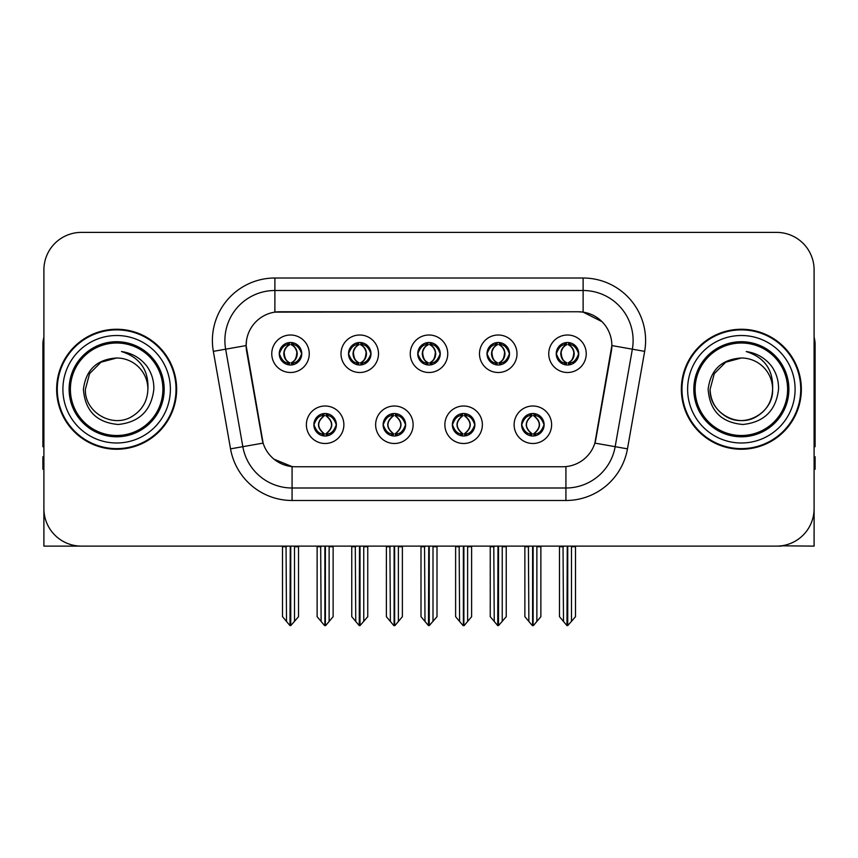 <?xml version="1.0" encoding="UTF-8"?>
<svg xmlns="http://www.w3.org/2000/svg" width="858" height="858" viewBox="0 0 858 858"><rect width="100%" height="100%" fill="white"/><g stroke="black" fill="none" stroke-linecap="round" stroke-linejoin="round"><path stroke-width="1.29" d="M417.749 353.753A11.251 11.251 0 0 0 429 365.004A11.251 11.251 0 0 0 440.251 353.753A11.251 11.251 0 0 0 429 342.503A11.251 11.251 0 0 0 417.749 353.753L417.857 353.753C420.184 360.038 423.101 363.063 426.619 362.837L425.858 364.553M410.253 353.753A18.747 18.747 0 0 0 429 372.501A18.747 18.747 0 0 0 447.747 353.753A18.747 18.747 0 0 0 429 335.006A18.747 18.747 0 0 0 410.253 353.753M452.37 424.753A11.251 11.251 0 0 0 463.62 436.003A11.251 11.251 0 0 0 474.871 424.753A11.251 11.251 0 0 0 463.62 413.502A11.251 11.251 0 0 0 452.37 424.753L452.477 424.753C454.611 430.802 457.529 433.837 461.25 433.837L462.58 433.837C455.137 427.777 455.137 421.718 462.58 415.658L461.25 415.658C457.604 415.583 454.676 418.618 452.477 424.753M444.873 424.753A18.747 18.747 0 0 0 463.62 443.5A18.747 18.747 0 0 0 482.368 424.753A18.747 18.747 0 0 0 463.62 406.006A18.747 18.747 0 0 0 444.873 424.753M487.001 353.753A11.251 11.251 0 0 0 498.241 365.004A11.251 11.251 0 0 0 509.491 353.753A11.251 11.251 0 0 0 498.241 342.503A11.251 11.251 0 0 0 487.001 353.753L487.097 353.753C489.435 360.038 492.353 363.063 495.86 362.837L495.098 364.553M479.493 353.753A18.747 18.747 0 0 0 498.241 372.501A18.747 18.747 0 0 0 516.999 353.753A18.747 18.747 0 0 0 498.241 335.006A18.747 18.747 0 0 0 479.493 353.753M556.241 353.753A11.251 11.251 0 0 0 567.492 365.004A11.251 11.251 0 0 0 578.742 353.753A11.251 11.251 0 0 0 567.492 342.503A11.251 11.251 0 0 0 556.241 353.753L556.349 353.753C558.676 360.038 561.593 363.063 565.111 362.837L564.35 364.553M548.745 353.753A18.747 18.747 0 0 0 567.492 372.501A18.747 18.747 0 0 0 586.239 353.753A18.747 18.747 0 0 0 567.492 335.006A18.747 18.747 0 0 0 548.745 353.753M348.509 353.753A11.251 11.251 0 0 0 359.759 365.004A11.251 11.251 0 0 0 370.999 353.753A11.251 11.251 0 0 0 359.759 342.503A11.251 11.251 0 0 0 348.509 353.753L348.605 353.753C350.943 360.038 353.861 363.063 357.378 362.837L356.606 364.553M341.001 353.753A18.747 18.747 0 0 0 359.759 372.501A18.747 18.747 0 0 0 378.507 353.753A18.747 18.747 0 0 0 359.759 335.006A18.747 18.747 0 0 0 341.001 353.753M279.258 353.753A11.251 11.251 0 0 0 290.508 365.004A11.251 11.251 0 0 0 301.759 353.753A11.251 11.251 0 0 0 290.508 342.503A11.251 11.251 0 0 0 279.258 353.753L279.365 353.753C281.692 360.038 284.609 363.063 288.127 362.837L287.366 364.553M271.761 353.753A18.747 18.747 0 0 0 290.508 372.501A18.747 18.747 0 0 0 309.255 353.753A18.747 18.747 0 0 0 290.508 335.006A18.747 18.747 0 0 0 271.761 353.753M313.878 424.753A11.251 11.251 0 0 0 325.128 436.003A11.251 11.251 0 0 0 336.379 424.753A11.251 11.251 0 0 0 325.128 413.502A11.251 11.251 0 0 0 313.878 424.753L313.985 424.753C316.119 430.802 319.037 433.837 322.758 433.837L324.088 433.837C316.645 427.777 316.645 421.718 324.088 415.658L322.758 415.658C319.112 415.583 316.184 418.618 313.985 424.753M306.381 424.753A18.747 18.747 0 0 0 325.128 443.5A18.747 18.747 0 0 0 343.876 424.753A18.747 18.747 0 0 0 325.128 406.006A18.747 18.747 0 0 0 306.381 424.753M383.129 424.753A11.251 11.251 0 0 0 394.38 436.003A11.251 11.251 0 0 0 405.63 424.753A11.251 11.251 0 0 0 394.38 413.502A11.251 11.251 0 0 0 383.129 424.753L383.236 424.753C385.36 430.802 388.288 433.837 391.999 433.837L393.329 433.837C385.886 427.777 385.886 421.718 393.329 415.658L391.999 415.658C388.352 415.583 385.435 418.618 383.236 424.753M375.632 424.753A18.747 18.747 0 0 0 394.38 443.5A18.747 18.747 0 0 0 413.127 424.753A18.747 18.747 0 0 0 394.38 406.006A18.747 18.747 0 0 0 375.632 424.753M521.621 424.753A11.251 11.251 0 0 0 532.872 436.003A11.251 11.251 0 0 0 544.122 424.753A11.251 11.251 0 0 0 532.872 413.502A11.251 11.251 0 0 0 521.621 424.753L521.718 424.753C523.852 430.802 526.78 433.837 530.491 433.837L531.821 433.837C524.377 427.777 524.377 421.718 531.821 415.658L530.491 415.658C526.844 415.583 523.916 418.618 521.718 424.753M514.124 424.753A18.747 18.747 0 0 0 532.872 443.5A18.747 18.747 0 0 0 551.619 424.753A18.747 18.747 0 0 0 532.872 406.006A18.747 18.747 0 0 0 514.124 424.753M246.139 345.506A33.752 33.752 0 0 0 246.654 351.362L262.076 438.856A33.752 33.752 0 0 0 295.313 466.752L562.687 466.752A33.752 33.752 0 0 0 595.924 438.856L611.346 351.362A33.752 33.752 0 0 0 578.12 311.754L279.88 311.754A33.752 33.752 0 0 0 246.139 345.506L246.514 340.508M781.348 545.817L814.103 546.117L814.103 269.884A37.495 37.495 0 0 0 776.597 232.389L81.403 232.389A37.495 37.495 0 0 0 43.897 269.884L43.897 546.117L156.639 546.117M701.361 546.117L781.348 546.117M56.649 389.253A59.996 59.996 0 0 0 116.645 449.249A59.996 59.996 0 0 0 176.641 389.253A59.996 59.996 0 0 0 116.645 329.257A59.996 59.996 0 0 0 56.649 389.253M681.359 389.253A59.996 59.996 0 0 0 741.355 449.249A59.996 59.996 0 0 0 801.351 389.253A59.996 59.996 0 0 0 741.355 329.257A59.996 59.996 0 0 0 681.359 389.253M274.882 278.013L583.118 278.013A62.495 62.495 0 0 1 644.658 351.362L627.466 448.852A62.495 62.495 0 0 1 565.926 500.493L292.074 500.493A62.495 62.495 0 0 1 230.534 448.852L213.342 351.362A62.495 62.495 0 0 1 274.882 278.013L274.882 290.508L583.118 290.508A50 50 0 0 1 632.357 349.185L615.165 446.686A50 50 0 0 1 565.926 487.998L292.074 487.998A50 50 0 0 1 242.835 446.686L225.643 349.185A50 50 0 0 1 274.882 290.508L274.882 312.13L578.12 311.754L583.118 312.13L601.973 321.643M562.687 466.752L295.313 466.752M292.074 500.493L292.074 466.591L274.067 459.212M644.658 351.362L611.861 345.57L594.884 443.103L627.466 448.852M230.534 448.852L263.116 443.103L246.139 345.57L225.643 349.185A50 50 0 0 1 224.893 340.508M595.924 438.856L595.72 439.918M262.28 439.918L262.076 438.856M776.597 232.389L81.403 232.389M43.897 269.884L43.897 508.622A37.495 37.495 0 0 0 81.403 546.117L776.597 546.117A37.495 37.495 0 0 0 814.103 508.622L814.103 269.884M534.802 435.832L533.912 433.837L535.242 433.837C538.888 433.923 541.816 430.888 544.015 424.731C541.87 418.683 538.942 415.658 535.242 415.658L536.014 413.953M534.802 413.674L533.912 415.658L535.242 415.658M532.196 433.837L532.196 433.837C524.56 427.777 524.56 421.718 532.196 415.658L532.196 415.658M533.912 415.658L533.912 415.658C541.355 421.718 541.355 427.777 533.912 433.837L533.547 433.837C541.183 427.777 541.183 421.718 533.547 415.658M528.41 546.117L528.871 621.46L532.357 625.611L533.376 625.611L540.872 616.688L540.872 546.739L536.872 546.739L536.872 621.46M533.118 546.117L533.118 625.611M537.333 546.117L536.872 546.739M540.872 546.117L540.872 546.739M532.614 625.611L532.614 546.117M524.871 546.117L524.871 616.688L528.871 621.46M528.871 546.739L524.871 546.739M563.03 546.117L563.491 621.46L566.977 625.611L567.245 546.117M567.739 546.117L567.739 625.611L575.493 616.688L575.493 546.739L571.492 546.739L571.954 546.117M559.491 546.117L559.491 616.688L563.491 621.46M563.491 546.739L559.491 546.739M571.492 621.46L571.492 546.739M575.493 546.117L575.493 546.739M565.551 364.832L566.441 362.837L565.111 362.837M565.551 342.674L566.441 344.669L565.111 344.669C561.486 344.605 558.569 347.629 556.349 353.753M578.742 353.753L578.635 353.753C576.469 347.704 573.552 344.68 569.873 344.669L568.543 344.669C572.114 346.578 574.002 349.603 574.216 353.753C574.002 357.904 572.114 360.928 568.543 362.837L569.873 362.837L570.634 364.553M578.635 353.753C576.383 359.931 573.466 362.955 569.873 362.837M566.441 362.837L566.816 362.837C563.148 360.928 561.207 357.904 560.993 353.753C561.207 349.603 563.148 346.578 566.816 344.669C564.156 345.742 562.269 348.209 561.153 352.059C561.464 358.14 563.352 361.733 566.816 362.837L566.441 362.837C562.869 360.928 560.982 357.904 560.767 353.753C560.982 349.603 562.869 346.578 566.441 344.669L566.441 344.669M568.168 362.837C571.836 360.928 573.777 357.904 573.991 353.753C573.777 349.603 571.836 346.578 568.168 344.669L568.168 344.669C570.827 345.742 572.715 348.209 573.83 352.059C573.519 358.14 571.632 361.733 568.157 362.837L569.101 364.886M43.897 469.251L42.9 469.251L42.9 456.746L43.897 456.746M43.897 337.258A25 25 0 0 0 42.9 344.251L42.9 446.75A25 25 0 0 1 43.897 446.686M465.562 435.832L464.671 433.837L466.001 433.837C469.648 433.923 472.576 430.888 474.764 424.731C472.619 418.683 469.701 415.658 466.001 415.658L466.763 413.953M465.562 413.674L464.671 415.658L466.001 415.658M462.945 433.837L462.945 433.837C455.051 427.777 455.051 421.718 462.955 415.658C455.308 421.718 455.308 427.777 462.945 433.837L462.022 435.885M462.58 415.658L461.69 413.674M464.671 415.658L464.671 415.658C472.114 421.718 472.114 427.777 464.671 433.837L464.296 433.837C471.932 427.777 471.932 421.718 464.296 415.658L465.229 413.62M464.671 433.837L464.296 433.837C472.2 427.777 472.2 421.718 464.285 415.658M459.159 546.117L459.62 621.46L463.106 625.611L464.135 625.611L471.621 616.688L471.621 546.739L467.621 546.739L467.621 621.46M463.878 546.117L463.878 625.611M468.082 546.117L467.621 546.739M471.621 546.117L471.621 546.739M463.374 625.611L463.374 546.117M455.619 546.117L455.619 616.688L459.62 621.46M459.62 546.739L455.619 546.739M396.31 435.832L395.42 433.837L396.75 433.837C400.407 433.923 403.324 430.888 405.523 424.731C403.378 418.683 400.461 415.658 396.75 415.658L397.522 413.953M396.31 413.674L395.42 415.658L396.75 415.658M393.704 433.837L393.704 433.837C385.8 427.777 385.8 421.718 393.715 415.658C386.068 421.718 386.068 427.777 393.704 433.837L392.771 435.885M393.329 415.658L392.438 413.674M395.42 415.658L395.42 415.658C402.863 421.718 402.863 427.777 395.42 433.837L395.055 433.837C402.692 427.777 402.692 421.718 395.055 415.658L395.978 413.62M395.42 433.837L395.055 433.837C402.949 427.777 402.949 421.718 395.045 415.658M389.918 546.117L390.379 621.46L393.865 625.611L394.894 625.611L402.381 616.688L402.381 546.739L398.38 546.739L398.38 621.46M394.626 546.117L394.626 625.611M398.841 546.117L398.38 546.739M402.381 546.117L402.381 546.739M394.122 625.611L394.122 546.117M386.379 546.117L386.379 616.688L390.379 621.46M390.379 546.739L386.379 546.739M327.07 435.832L326.179 433.837L327.509 433.837C331.156 433.923 334.084 430.888 336.282 424.731C334.137 418.683 331.209 415.658 327.509 415.658L328.271 413.953M327.07 413.674L326.179 415.658L327.509 415.658M324.453 433.837L324.453 433.837C316.816 427.777 316.816 421.718 324.453 415.658L324.453 415.658M326.179 415.658L326.179 415.658C333.623 421.718 333.623 427.777 326.179 433.837L325.804 433.837C333.44 427.777 333.44 421.718 325.804 415.658M320.667 546.117L321.128 621.46L324.624 625.611L325.643 625.611L333.129 616.688L333.129 546.739L329.129 546.739L329.129 621.46M325.386 546.117L325.386 625.611M329.59 546.117L329.129 546.739M333.129 546.117L333.129 546.739M324.882 625.611L324.882 546.117M317.128 546.117L317.128 616.688L321.128 621.46M321.128 546.739L317.128 546.739M493.779 546.117L494.251 621.46L497.737 625.611L497.994 546.117M498.498 546.117L498.498 625.611L506.241 616.688L506.241 546.739L502.241 546.739L502.713 546.117M490.25 546.117L490.25 616.688L494.251 621.46M494.251 546.739L490.25 546.739M502.241 621.46L502.241 546.739M506.241 546.117L506.241 546.739M496.31 364.832L497.2 362.837L495.86 362.837M496.31 342.674L497.2 344.669L495.86 344.669C492.245 344.605 489.317 347.629 487.097 353.753M509.491 353.753L509.395 353.753C507.228 347.704 504.3 344.68 500.622 344.669L499.292 344.669C502.863 346.578 504.761 349.603 504.965 353.753C504.761 357.904 502.863 360.928 499.292 362.837L500.622 362.837L501.394 364.553M509.395 353.753C507.142 359.931 504.214 362.955 500.622 362.837M497.2 362.837L497.565 362.837C493.897 360.928 491.966 357.904 491.741 353.753C491.966 349.603 493.897 346.578 497.565 344.669C494.905 345.742 493.018 348.209 491.913 352.059C492.224 358.14 494.111 361.733 497.576 362.837L497.2 362.837C493.629 360.928 491.731 357.904 491.527 353.753C491.731 349.603 493.629 346.578 497.2 344.669L497.2 344.669M498.927 362.837C502.584 360.928 504.525 357.904 504.74 353.753C504.525 349.603 502.584 346.578 498.927 344.669L498.927 344.669C501.576 345.742 503.474 348.209 504.579 352.059C504.268 358.14 502.38 361.733 498.916 362.837L499.849 364.886M424.538 546.117L425 621.46L428.485 625.611L428.753 546.117M429.247 546.117L429.247 625.611L437.001 616.688L437.001 546.739L433 546.739L433.462 546.117M420.999 546.117L420.999 616.688L425 621.46M425 546.739L420.999 546.739M433 621.46L433 546.739M437.001 546.117L437.001 546.739M427.059 364.832L427.949 362.837L426.619 362.837M427.059 342.674L427.949 344.669L426.619 344.669C422.994 344.605 420.077 347.629 417.857 353.753M440.251 353.753L440.143 353.753C437.977 347.704 435.06 344.68 431.381 344.669L430.051 344.669C433.622 346.578 435.51 349.603 435.725 353.753C435.51 357.904 433.622 360.928 430.051 362.837L431.381 362.837L432.142 364.553M440.143 353.753C437.891 359.931 434.974 362.955 431.381 362.837M427.949 344.669C424.378 346.578 422.49 349.603 422.275 353.753C422.49 357.904 424.378 360.928 427.949 362.837L428.324 362.837C424.656 360.928 422.715 357.904 422.501 353.753C422.715 349.603 424.656 346.578 428.324 344.669L428.324 344.669M429.676 344.669L429.676 344.669C433.344 346.578 435.285 349.603 435.499 353.753C435.285 357.904 433.344 360.928 429.676 362.837L429.676 362.837M355.287 546.117L355.759 621.46L359.245 625.611L359.502 546.117M360.006 546.117L360.006 625.611L367.75 616.688L367.75 546.739L363.749 546.739L364.221 546.117M351.759 546.117L351.759 616.688L355.759 621.46M355.759 546.739L351.759 546.739M363.749 621.46L363.749 546.739M367.75 546.117L367.75 546.739M357.818 364.832L358.708 362.837L357.378 362.837M357.818 342.674L358.708 344.669L357.378 344.669C353.753 344.605 350.825 347.629 348.605 353.753M370.999 353.753L370.903 353.753C368.736 347.704 365.808 344.68 362.14 344.669L360.8 344.669C364.371 346.578 366.269 349.603 366.473 353.753C366.269 357.904 364.371 360.928 360.8 362.837L362.14 362.837L362.902 364.553M370.903 353.753C368.65 359.931 365.723 362.955 362.14 362.837M358.708 362.837L359.073 362.837C355.416 360.928 353.475 357.904 353.26 353.753C353.475 349.603 355.416 346.578 359.073 344.669C356.424 345.742 354.526 348.209 353.421 352.059C353.732 358.14 355.62 361.733 359.084 362.837L358.708 362.837C355.137 360.928 353.239 357.904 353.035 353.753C353.239 349.603 355.137 346.578 358.708 344.669L358.708 344.669M360.435 362.837C364.103 360.928 366.034 357.904 366.259 353.753C366.034 349.603 364.103 346.578 360.435 344.669L360.435 344.669C363.095 345.742 364.982 348.209 366.087 352.059C365.776 358.14 363.889 361.733 360.424 362.837L361.357 364.886M286.046 546.117L286.508 621.46L289.993 625.611L290.261 546.117M290.755 546.117L290.755 625.611L298.509 616.688L298.509 546.739L294.509 546.739L294.97 546.117M282.507 546.117L282.507 616.688L286.508 621.46M286.508 546.739L282.507 546.739M294.509 621.46L294.509 546.739M298.509 546.117L298.509 546.739M288.567 364.832L289.457 362.837L288.127 362.837M288.567 342.674L289.457 344.669L288.127 344.669C284.502 344.605 281.585 347.629 279.365 353.753M301.759 353.753L301.651 353.753C299.485 347.704 296.568 344.68 292.889 344.669L291.559 344.669C295.131 346.578 297.018 349.603 297.233 353.753C297.018 357.904 295.131 360.928 291.559 362.837L292.889 362.837L293.651 364.553M301.651 353.753C299.399 359.931 296.482 362.955 292.889 362.837M289.457 362.837L289.832 362.837C286.164 360.928 284.223 357.904 284.009 353.753C284.223 349.603 286.164 346.578 289.832 344.669C287.173 345.742 285.285 348.209 284.17 352.059C284.481 358.14 286.368 361.733 289.843 362.837L289.457 362.837C285.886 360.928 283.998 357.904 283.784 353.753C283.998 349.603 285.886 346.578 289.457 344.669L289.457 344.669M291.184 362.837C294.852 360.928 296.793 357.904 297.007 353.753C296.793 349.603 294.852 346.578 291.184 344.669L291.184 344.669C293.844 345.742 295.731 348.209 296.847 352.059C296.536 358.14 294.648 361.733 291.184 362.837L292.117 364.886M814.103 456.746L815.1 456.746L815.1 469.251L814.103 469.251M814.103 337.258A25 25 0 0 1 815.1 344.251L815.1 446.75A25 25 0 0 0 814.103 446.686M162.891 389.253A46.246 46.246 0 0 1 116.645 435.499A46.246 46.246 0 0 1 70.399 389.253A46.246 46.246 0 0 1 116.645 343.007A46.246 46.246 0 0 1 162.891 389.253M83.419 389.253C85.028 410.81 96.622 422.565 118.2 424.485C139.425 422.243 151.308 410.499 153.839 389.253C154.032 380.898 151.748 373.262 146.986 366.355C140.465 357.979 131.96 353.046 121.493 351.544C139.951 357.464 148.756 370.023 147.898 389.253C147.469 401.04 142.267 410.06 132.271 416.312C112.795 428.786 84.331 412.355 85.392 389.253L89.586 373.627L101.019 362.194L116.645 358C96.997 359.288 85.918 369.712 83.419 389.253M57.271 389.253A59.374 59.374 0 0 1 116.645 329.88A59.374 59.374 0 0 1 176.019 389.253A59.374 59.374 0 0 1 116.645 448.627A59.374 59.374 0 0 1 57.271 389.253M147.898 389.253C147.469 401.04 142.267 410.06 132.271 416.312C112.795 428.786 84.331 412.355 85.392 389.253L89.586 373.627L101.019 362.194L116.645 358L101.019 362.194L89.586 373.627L85.392 389.253L89.586 373.627L101.019 362.194L116.645 358A31.253 31.253 0 0 1 147.898 389.253M787.601 389.253A46.246 46.246 0 0 1 741.355 435.499A46.246 46.246 0 0 1 695.109 389.253A46.246 46.246 0 0 1 741.355 343.007A46.246 46.246 0 0 1 787.601 389.253M708.129 389.253C709.738 410.81 721.331 422.565 742.91 424.485C764.135 422.243 776.018 410.499 778.549 389.253C778.742 380.898 776.458 373.262 771.696 366.355C765.175 357.979 756.67 353.046 746.203 351.544C764.66 357.464 773.466 370.023 772.608 389.253C772.179 401.04 766.977 410.06 756.981 416.312C737.505 428.786 709.04 412.355 710.102 389.253L714.296 373.627L725.729 362.194L741.355 358C721.707 359.288 710.628 369.712 708.129 389.253M681.981 389.253A59.374 59.374 0 0 1 741.355 329.88A59.374 59.374 0 0 1 800.729 389.253A59.374 59.374 0 0 1 741.355 448.627A59.374 59.374 0 0 1 681.981 389.253M772.608 389.253C773.669 412.355 745.205 428.786 725.729 416.312C715.733 410.06 710.531 401.04 710.102 389.253L714.296 373.627L725.729 362.194L741.355 358L725.729 362.194L714.296 373.627L710.102 389.253L714.296 373.627L725.729 362.194L741.355 358A31.253 31.253 0 0 1 772.608 389.253C772.179 401.04 766.977 410.06 756.981 416.312C737.505 428.786 709.04 412.355 710.102 389.253M583.118 278.013L583.118 312.13M565.926 466.591L565.926 500.493M213.342 351.362L225.643 349.185M530.491 433.837L529.729 435.553M530.93 435.832L531.821 433.837M530.491 415.658L529.729 413.953M530.93 413.674L531.821 415.658M535.242 433.837L536.014 435.553M565.111 344.669L564.35 342.953M569.873 344.669L570.634 342.953M569.433 342.674L568.543 344.669M569.433 364.832L568.543 362.837M461.25 433.837L460.478 435.553M461.69 435.832L462.58 433.837M461.25 415.658L460.478 413.953M466.001 433.837L466.763 435.553M391.999 433.837L391.237 435.553M392.438 435.832L393.329 433.837M391.999 415.658L391.237 413.953M396.75 433.837L397.522 435.553M322.758 433.837L321.986 435.553M323.198 435.832L324.088 433.837M322.758 415.658L321.986 413.953M323.198 413.674L324.088 415.658M327.509 433.837L328.271 435.553M495.86 344.669L495.098 342.953M500.622 344.669L501.394 342.953M500.182 342.674L499.292 344.669M500.182 364.832L499.292 362.837M426.619 344.669L425.858 342.953M431.381 344.669L432.142 342.953M430.941 342.674L430.051 344.669M430.941 364.832L430.051 362.837M357.378 344.669L356.606 342.953M362.14 344.669L362.902 342.953M361.69 342.674L360.8 344.669M361.69 364.832L360.8 362.837M288.127 344.669L287.366 342.953M292.889 344.669L293.651 342.953M292.449 342.674L291.559 344.669M292.449 364.832L291.559 362.837M164.178 389.253A47.533 47.533 0 0 1 116.645 436.786A47.533 47.533 0 0 1 69.112 389.253A47.533 47.533 0 0 1 116.645 341.72A47.533 47.533 0 0 1 164.178 389.253M62.902 389.253A53.743 53.743 0 0 1 116.645 335.51A53.743 53.743 0 0 1 170.388 389.253A53.743 53.743 0 0 1 116.645 442.996A53.743 53.743 0 0 1 62.902 389.253M788.888 389.253A47.533 47.533 0 0 1 741.355 436.786A47.533 47.533 0 0 1 693.822 389.253A47.533 47.533 0 0 1 741.355 341.72A47.533 47.533 0 0 1 788.888 389.253M687.612 389.253A53.743 53.743 0 0 1 741.355 335.51A53.743 53.743 0 0 1 795.098 389.253A53.743 53.743 0 0 1 741.355 442.996A53.743 53.743 0 0 1 687.612 389.253M531.263 435.885L532.207 433.837C524.292 427.777 524.292 421.718 532.207 415.658L531.263 413.62M534.47 413.62L533.537 415.658C541.441 421.718 541.441 427.777 533.537 433.837L534.47 435.885M565.883 364.886L566.816 362.837M565.883 342.621L566.816 344.669M569.101 342.621L568.157 344.669M462.022 413.62L462.955 415.658M465.229 435.885L464.285 433.837M392.771 413.62L393.715 415.658M395.978 435.885L395.045 433.837M323.53 435.885L324.463 433.837C316.559 427.777 316.559 421.718 324.463 415.658L323.53 413.62M326.737 413.62L325.793 415.658C333.708 421.718 333.708 427.777 325.793 433.837L326.737 435.885M496.643 364.886L497.576 362.837M496.643 342.621L497.576 344.669M499.849 342.621L498.916 344.669M427.391 364.886L428.335 362.837C424.86 361.733 422.973 358.14 422.662 352.059C423.777 348.209 425.665 345.742 428.335 344.669L427.391 342.621M430.609 342.621L429.665 344.669C432.335 345.742 434.223 348.209 435.338 352.059C435.027 358.14 433.14 361.733 429.665 362.837L430.609 364.886M358.151 364.886L359.084 362.837M358.151 342.621L359.084 344.669M361.357 342.621L360.424 344.669M288.899 364.886L289.843 362.837M288.899 342.621L289.843 344.669M292.117 342.621L291.184 344.669"/></g></svg>
